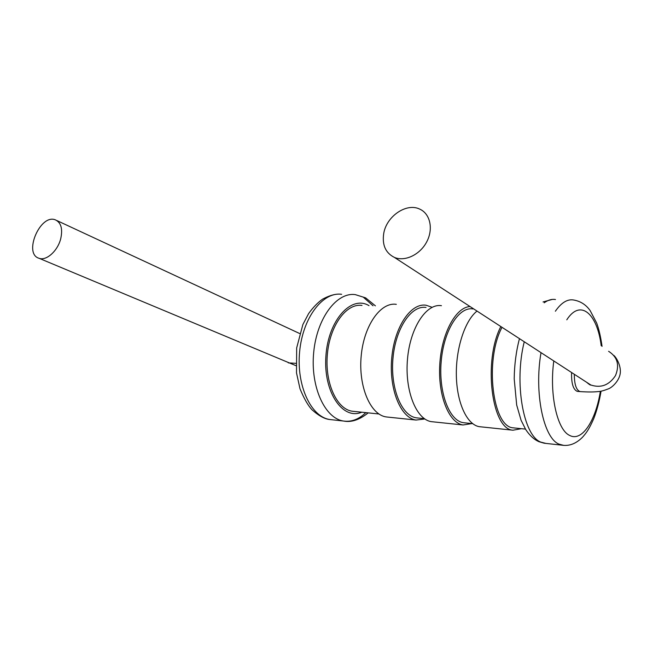 <?xml version="1.0" encoding="UTF-8"?>
<svg xmlns="http://www.w3.org/2000/svg" width="653" height="653" viewBox="0 0 653 653"><rect width="100%" height="100%" fill="white"/><g stroke="black" fill="none" stroke-linecap="round" stroke-linejoin="round"><path stroke-width="0.98" d="M502.018 327.316C484.363 360.056 492.558 427.184 513.291 427.846L514.874 428.017M521.388 428.686L512.989 430.205C491.709 429.519 482.942 361.036 500.835 326.541M481.032 426.858L479.351 426.678C467.156 424.801 456.953 403.35 456.357 375.948C455.696 348.58 464.879 320.582 477.017 311.073M577.832 391.416L577.276 391.376C573.203 389.653 571.31 383.36 571.579 372.504M472.943 308.926C459.026 306.437 443.803 330.296 441.208 361.321C438.424 392.314 449.248 420.761 463.344 422.695L465.026 422.866M471.931 423.577L463.042 424.972C448.938 422.981 437.828 395.555 439.779 364.398C441.567 333.226 455.835 307.188 470.038 306.543M433.168 421.846L431.396 421.658C416.271 419.61 404.591 390.584 407.505 359.003C410.215 327.39 426.499 303.139 441.436 305.694M383.735 233.39C386.56 216.192 406.599 202.479 419.83 209.164C430.221 213.8 433.576 229.015 426.719 241.863C420.001 254.768 404.868 261.902 394.404 257.404C385.556 252.964 381.997 244.965 383.735 233.39M426.034 307.449C411.439 305 395.604 328.1 392.992 358.154C390.192 388.184 401.587 415.847 416.353 417.838L418.108 418.026M424.834 418.989L416.043 420.05C400.697 417.977 388.829 389.221 391.751 357.966C394.469 326.688 410.949 302.698 426.107 305.237L432.09 307.31M388.062 417.128L386.217 416.932C370.471 414.818 358.26 386.584 361.191 355.967C363.917 325.325 380.756 301.833 396.322 304.339M361.991 305.424C346.58 303.049 330.026 325.112 327.414 353.861C324.59 382.576 336.662 409.153 352.245 411.227L354.097 411.414M60.721 238.737C62.876 228.868 61.088 222.575 55.374 219.857C40.233 213.523 23.051 253.927 39.098 258.302C46.347 261.11 57.725 250.915 60.721 238.737M524.253 341.756C513.927 382.78 523.404 435.804 540.847 442.13L545.851 443.395M555.474 299.531C551.761 298.919 547.998 300.013 544.202 302.812M541.019 352.644C534.007 392.91 543.541 438.073 558.992 444.13L563.743 445.387M602.05 346.359C600.687 336.785 598.899 329.022 596.687 323.08L590.141 310.575C585.961 304.673 580.411 301.139 573.481 299.972C567.31 298.976 561.27 302.731 555.368 311.22M553.793 360.946C549.23 394.665 557.213 430.017 569.645 435.42C581.937 442.114 595.716 420.826 600.368 391.269M601.209 345.731C597.234 313.595 580.411 298.535 566.788 319.815M574.297 374.267C574.33 384.339 576.248 390.11 580.035 391.588L580.59 391.637M608.604 351.298C617.469 356.979 619.754 365.084 615.477 375.606C609.167 385.172 600.956 388.306 590.834 385.009L586.557 382.225M361.738 412.206C342.719 420.45 323.219 392.078 325.904 356.114C328.198 320.133 351.281 294.944 368.929 305.604L369.01 305.653M363.59 297.417L373.026 305.775M365.811 412.623C358.856 419.316 351.461 422.124 343.625 421.046C324.933 418.549 310.281 386.845 313.693 352.44C316.868 318.011 336.875 291.826 355.346 294.642L365.647 297.866L375.402 305.849M331.993 419.765L329.912 419.536C311.04 417.014 296.233 385.588 299.645 351.526C302.821 317.44 322.99 291.516 341.641 294.307C336.524 293.507 330.198 295.099 322.664 299.107C317.848 302.453 313.162 307.285 308.6 313.611L302.878 324.533L296.666 347.943L296.503 372.887L300.013 388.804C304.078 398.665 308.11 405.693 312.11 409.88C318.884 415.879 324.819 419.104 329.912 419.536L343.625 421.046C351.298 422.581 359.485 419.855 368.194 412.867M295.817 363.329L288.267 362.864M519.462 338.646C516.148 351.273 514.393 364.668 514.205 378.822L516.678 405.015L521.086 420.287L525.763 429.609C529.722 435.543 534.121 439.567 538.954 441.697L544.178 443.216L562.241 445.207C569.424 446.244 576.166 443.599 582.468 437.273C586.043 433.2 588.728 430.066 593.765 418.589C596.932 410.37 599.364 401.22 601.062 391.147M552.316 299.417L543.051 301.947M513.291 427.846L525.453 429.103M479.351 426.678L512.989 430.205M463.344 422.695L472.666 423.658M613.828 355.412C616.53 357.673 620.791 365.419 620.35 372.349C619.852 380.421 612.171 387.441 608.62 388.764C603.992 390.592 600.442 391.539 597.952 391.604C593.471 392.094 587.504 392.086 580.035 391.588L577.276 391.376M586.582 382.242C589.145 384.437 590.557 385.36 590.826 385.009L394.404 257.404M431.396 421.658L463.042 424.972M416.353 417.838L424.36 418.671M386.217 416.932L416.043 420.05M352.245 411.227L378.895 413.978M39.098 258.302L295.899 365.656M299.686 333.536L56.705 220.477"/></g></svg>
